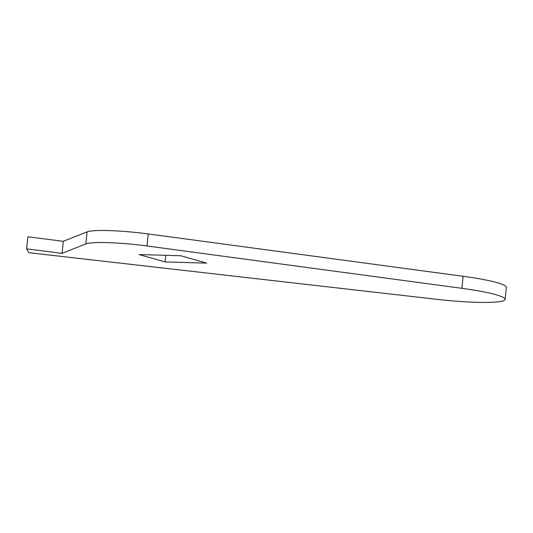 <?xml version="1.0" encoding="UTF-8"?>
<svg xmlns="http://www.w3.org/2000/svg" width="533" height="533" viewBox="0 0 533 533"><rect width="100%" height="100%" fill="white"/><g stroke="black" fill="none" stroke-linecap="round" stroke-linejoin="round"><path stroke-width="0.8" d="M503.585 300.699A60.909 6.896 -174.2 0 0 505.124 299.379A60.909 6.896 -174.2 0 0 461.911 288.326L147.008 245.973A48.723 5.517 -174.2 0 0 85.866 243.914L62.081 253.348L26.65 248.864L28.715 252.675L437.153 299.359A60.909 6.896 -174.2 0 0 503.585 300.699M505.124 299.379L506.35 287.334A60.909 6.896 -174.2 0 0 463.13 276.287L148.234 233.934A48.723 5.517 -174.2 0 0 87.086 231.875L63.307 241.302L27.876 236.819L26.65 248.864M165.097 261.923L206.704 263.122L180.66 255.747L139.053 254.554L165.097 261.923L165.763 255.32M62.081 253.348L63.307 241.302M461.911 288.326L463.13 276.287M147.008 245.973L148.234 233.934M85.866 243.914L87.086 231.875"/></g></svg>
